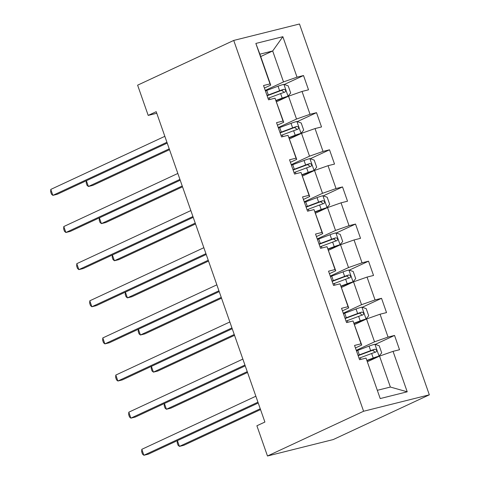<?xml version="1.0" encoding="UTF-8"?>
<svg xmlns="http://www.w3.org/2000/svg" width="480" height="480" viewBox="0 0 480 480"><rect width="100%" height="100%" fill="white"/><g stroke="black" fill="none" stroke-linecap="round" stroke-linejoin="round"><path stroke-width="0.72" d="M429.336 394.824L299.478 24L233.73 40.434L363.594 411.252L429.336 394.824L333.222 439.566L267.48 456L363.594 411.252M260.718 56.544L272.682 50.976L259.884 54.174L270.72 85.116L270.018 83.91L263.538 85.53L268.536 99.81L275.022 98.19L283.026 121.038L276.54 122.658L281.538 136.938L288.024 135.318L296.028 158.166L289.542 159.786L294.54 174.072L301.026 172.446L309.03 195.3L302.544 196.92L307.542 211.2L314.028 209.58L322.032 232.428L315.546 234.048L320.544 248.328L327.03 246.708L335.034 269.556L328.548 271.176L333.552 285.456L340.038 283.836L348.036 306.684L341.55 308.31L346.554 322.59L353.04 320.97L361.038 343.818L354.552 345.438L359.556 359.718L366.042 358.098L380.208 398.562L407.22 391.806L390.372 387.048L379.536 356.106L367.572 361.674M270.018 83.91L255.852 43.446L282.858 36.696L297.03 77.16L303.516 75.534L284.25 84.504M407.22 391.806L393.048 351.348L399.534 349.728L394.536 335.442L388.05 337.068L380.046 314.214L386.532 312.594L381.534 298.314L375.048 299.934L367.044 277.086L373.53 275.466L368.532 261.186L362.046 262.806L354.042 239.958L360.528 238.338L355.524 224.058L349.038 225.678L341.04 202.83L347.526 201.204L342.522 186.924L336.036 188.544L328.038 165.696L334.524 164.076L329.52 149.796L323.034 151.416L315.036 128.568L321.522 126.948L316.518 112.668L310.032 114.288L302.034 91.44L308.52 89.814L303.516 75.534M267.48 456L256.89 425.772L264.9 422.046L156.21 111.678L148.2 115.404L156.768 113.262M275.022 98.19L283.722 122.244L277.422 125.178M276.552 101.766L288.516 96.198L296.52 119.046L278.25 127.548M283.722 122.244L283.026 121.038M302.034 91.44L288.516 96.198M310.032 114.288L296.52 119.046M288.024 135.318L296.724 159.372L290.424 162.306M289.554 138.894L301.518 133.326L309.522 156.174L291.252 164.682M296.724 159.372L296.028 158.166M315.036 128.568L301.518 133.326M323.034 151.416L309.522 156.174M301.026 172.446L309.726 196.506L303.426 199.44M302.556 176.028L314.52 170.46L322.524 193.308L304.254 201.81M309.726 196.506L309.03 195.3M328.038 165.696L314.52 170.46M336.036 188.544L322.524 193.308M314.028 209.58L322.734 233.634L316.428 236.568M315.558 213.156L327.522 207.588L335.526 230.436L317.256 238.938M322.734 233.634L322.032 232.428M341.04 202.83L327.522 207.588M349.038 225.678L335.526 230.436M327.03 246.708L335.736 270.762L329.43 273.696M328.566 250.284L340.524 244.716L348.528 267.564L330.264 276.072M335.736 270.762L335.034 269.556M354.042 239.958L340.524 244.716M362.046 262.806L348.528 267.564M340.038 283.836L348.738 307.896L342.432 310.83M341.568 287.418L353.532 281.844L361.53 304.698L343.266 313.2M348.738 307.896L348.036 306.684M367.044 277.086L353.532 281.844M375.048 299.934L361.53 304.698M353.04 320.97L361.74 345.024L355.434 347.958M354.57 324.546L366.534 318.978L374.532 341.826L356.268 350.328M361.74 345.024L361.038 343.818M380.046 314.214L366.534 318.978M388.05 337.068L374.532 341.826M366.042 358.098L380.208 398.562M393.048 351.348L379.536 356.106M148.2 115.404L137.616 85.176L233.73 40.434M377.574 390.246L390.372 387.048M270.72 85.116L264.42 88.05M265.248 90.42L283.512 81.918L272.682 50.976L282.858 36.696M259.884 54.174L255.852 43.446M297.03 77.16L283.512 81.918M394.536 335.442L375.264 344.418M381.534 298.314L362.262 307.284M368.532 261.186L349.26 270.156M355.524 224.058L336.258 233.028M342.522 186.924L323.256 195.894M329.52 149.796L310.254 158.766M316.518 112.668L297.252 121.638M257.946 402.18L143.886 455.274L141.804 449.328L255.858 396.228M258.234 403.002L148.332 454.164L143.886 455.274L142.512 454.128L141.678 451.746L141.804 449.328M367.2 360.618L374.01 358.068A3.42 0.33 160.7 0 1 376.902 357.132L378.984 356.166L381.708 352.896L379.206 345.756L374.82 344.262A6.714 0.642 160.7 0 0 369.054 346.116L357.744 350.358A19.38 1.854 160.7 0 0 356.448 350.85M378.984 356.166A6.714 0.642 160.7 0 0 373.224 358.02L367.092 360.312M359.034 358.224A19.38 1.854 -19.3 0 1 360.33 357.732L371.64 353.496A6.714 0.642 -19.3 0 1 375.876 352.068C377.172 350.652 376.836 349.698 374.874 349.212A6.714 0.642 160.7 0 0 370.638 350.64L359.328 354.876A19.38 1.854 160.7 0 0 358.032 355.368M358.14 355.686A16.086 1.536 -19.3 0 1 360.12 354.924L371.43 350.688A3.42 0.33 -19.3 0 1 372.57 350.286L374.622 351.69M177.408 440.628L179.43 446.394L183.87 445.284L260.538 409.59M177.33 440.664L177.216 442.866L178.05 445.242L179.43 446.394L260.25 408.768M244.944 365.046L130.884 418.146L128.802 412.194L242.856 359.1M245.232 365.874L135.33 417.036L130.884 418.146L129.51 417L128.676 414.618L128.802 412.194M231.942 327.918L117.882 381.018L115.8 375.066L229.854 321.966M232.23 328.74L122.328 379.908L117.882 381.018L116.508 379.866L115.674 377.49L115.8 375.066M354.198 323.49L361.008 320.94A3.42 0.33 160.7 0 1 363.9 320.004L365.982 319.032L368.706 315.768L366.204 308.628L361.818 307.134A6.714 0.642 160.7 0 0 356.052 308.988L344.742 313.224A19.38 1.854 160.7 0 0 343.446 313.716M365.982 319.032A6.714 0.642 160.7 0 0 360.222 320.886L354.09 323.184M346.032 321.096A19.38 1.854 -19.3 0 1 347.328 320.604L358.638 316.368A6.714 0.642 -19.3 0 1 362.868 314.94C364.17 313.524 363.834 312.57 361.872 312.084A6.714 0.642 160.7 0 0 357.636 313.512L346.326 317.748A19.38 1.854 160.7 0 0 345.03 318.24M345.138 318.552A16.086 1.536 -19.3 0 1 347.118 317.796L358.428 313.56A3.42 0.33 -19.3 0 1 359.568 313.152L361.62 314.556M164.406 403.5L166.422 409.266L170.868 408.156L247.536 372.462M164.328 403.536L164.214 405.732L165.048 408.114L166.422 409.266L247.248 371.634M341.196 286.362L348.006 283.806A3.42 0.33 160.7 0 1 350.898 282.876L352.98 281.904L355.704 278.634L353.202 271.494L348.816 270.006A6.714 0.642 160.7 0 0 343.05 271.86L331.74 276.096A19.38 1.854 160.7 0 0 330.444 276.588M352.98 281.904A6.714 0.642 160.7 0 0 347.22 283.758L341.088 286.056M333.024 283.968A19.38 1.854 -19.3 0 1 334.326 283.476L345.636 279.234A6.714 0.642 -19.3 0 1 349.866 277.806C351.168 276.39 350.832 275.442 348.87 274.95A6.714 0.642 160.7 0 0 344.634 276.378L333.324 280.62A19.38 1.854 160.7 0 0 332.028 281.112M332.136 281.424A16.086 1.536 -19.3 0 1 334.116 280.668L345.42 276.432A3.42 0.33 -19.3 0 1 346.56 276.024L348.618 277.428M151.404 366.372L153.42 372.132L157.866 371.022L234.534 335.328M151.326 366.402L151.212 368.604L152.046 370.986L153.42 372.132L234.246 334.506M218.934 290.79L104.88 343.884L102.798 337.938L216.852 284.838M219.222 291.612L109.32 342.774L104.88 343.884L103.506 342.738L102.672 340.356L102.798 337.938M205.932 253.656L91.878 306.756L89.796 300.804L203.85 247.71M206.22 254.484L96.318 305.646L91.878 306.756L90.504 305.61L89.67 303.228L89.796 300.804M192.93 216.528L78.876 269.628L76.794 263.676L190.848 210.576M193.218 217.35L83.316 268.518L78.876 269.628L77.502 268.476L76.668 266.1L76.794 263.676M328.194 249.228L335.004 246.678A3.42 0.33 160.7 0 1 337.896 245.748L339.978 244.776L342.702 241.506L340.2 234.366L335.814 232.872A6.714 0.642 160.7 0 0 330.048 234.726L318.738 238.968A19.38 1.854 160.7 0 0 317.442 239.46M339.978 244.776A6.714 0.642 160.7 0 0 334.212 246.63L328.086 248.928M320.022 246.834A19.38 1.854 -19.3 0 1 321.324 246.342L332.634 242.106A6.714 0.642 -19.3 0 1 336.864 240.678C338.166 239.262 337.83 238.308 335.862 237.822A6.714 0.642 160.7 0 0 331.632 239.25L320.322 243.486A19.38 1.854 160.7 0 0 319.026 243.978M319.134 244.296A16.086 1.536 -19.3 0 1 321.114 243.54L332.418 239.298A3.42 0.33 -19.3 0 1 333.558 238.896L335.616 240.3M138.402 329.238L140.418 335.004L144.864 333.894L221.532 298.2M138.324 329.274L138.21 331.476L139.044 333.858L140.418 335.004L221.244 297.378M315.192 212.1L322.002 209.55A3.42 0.33 160.7 0 1 324.894 208.614L326.976 207.648L329.7 204.378L327.198 197.238L322.806 195.744A6.714 0.642 160.7 0 0 317.046 197.598L305.736 201.834A19.38 1.854 160.7 0 0 304.44 202.326M326.976 207.648A6.714 0.642 160.7 0 0 321.21 209.502L315.084 211.794M307.02 209.706A19.38 1.854 -19.3 0 1 308.322 209.214L319.626 204.978A6.714 0.642 -19.3 0 1 323.862 203.55C325.158 202.134 324.828 201.18 322.86 200.694A6.714 0.642 160.7 0 0 318.63 202.122L307.32 206.358A19.38 1.854 160.7 0 0 306.024 206.85M306.132 207.162A16.086 1.536 -19.3 0 1 308.106 206.406L319.416 202.17A3.42 0.33 -19.3 0 1 320.556 201.768L322.614 203.166M125.4 292.11L127.416 297.876L131.856 296.766L208.53 261.072M125.322 292.146L125.208 294.348L126.042 296.724L127.416 297.876L208.242 260.244M302.19 174.972L309 172.416A3.42 0.33 160.7 0 1 311.892 171.486L313.974 170.514L316.692 167.244L314.196 160.104L309.804 158.616A6.714 0.642 160.7 0 0 304.044 160.47L292.734 164.706A19.38 1.854 160.7 0 0 291.432 165.198M313.974 170.514A6.714 0.642 160.7 0 0 308.208 172.368L302.082 174.666M294.018 172.578A19.38 1.854 -19.3 0 1 295.32 172.086L306.624 167.85A6.714 0.642 -19.3 0 1 310.86 166.416C312.156 165.006 311.826 164.052 309.858 163.56A6.714 0.642 160.7 0 0 305.628 164.994L294.318 169.23A19.38 1.854 160.7 0 0 293.016 169.722M293.13 170.034A16.086 1.536 -19.3 0 1 295.104 169.278L306.414 165.042A3.42 0.33 -19.3 0 1 307.554 164.634L309.606 166.038M112.398 254.982L114.414 260.742L118.854 259.632L195.528 223.938M112.32 255.018L112.206 257.214L113.04 259.596L114.414 260.742L195.24 223.116M179.928 179.4L65.874 232.5L63.786 226.548L177.846 173.448M180.216 180.222L70.314 231.384L65.874 232.5L64.5 231.348L63.666 228.966L63.786 226.548M289.188 137.838L295.998 135.288A3.42 0.33 160.7 0 1 298.89 134.358L300.972 133.386L303.69 130.116L301.194 122.976L296.802 121.488A6.714 0.642 160.7 0 0 291.042 123.342L279.732 127.578A19.38 1.854 160.7 0 0 278.43 128.07M300.972 133.386A6.714 0.642 160.7 0 0 295.206 135.24L289.08 137.538M281.016 135.45A19.38 1.854 -19.3 0 1 282.312 134.958L293.622 130.716A6.714 0.642 -19.3 0 1 297.858 129.288C299.154 127.872 298.824 126.924 296.856 126.432A6.714 0.642 160.7 0 0 292.62 127.86L281.316 132.096A19.38 1.854 160.7 0 0 280.014 132.594M280.128 132.906A16.086 1.536 -19.3 0 1 282.102 132.15L293.412 127.908A3.42 0.33 -19.3 0 1 294.552 127.506L296.604 128.91M99.39 217.848L101.412 223.614L105.852 222.504L182.526 186.81M99.318 217.884L99.204 220.086L100.038 222.468L101.412 223.614L182.238 185.988M166.926 142.272L52.872 195.366L50.784 189.42L164.844 136.32M167.214 143.094L57.312 194.256L52.872 195.366L51.492 194.22L50.664 191.838L50.784 189.42M276.18 100.71L282.996 98.16A3.42 0.33 160.7 0 1 285.882 97.224L287.97 96.258L290.688 92.988L288.186 85.848L283.8 84.354A6.714 0.642 160.7 0 0 278.034 86.208L266.73 90.444A19.38 1.854 160.7 0 0 265.428 90.942M287.97 96.258A6.714 0.642 160.7 0 0 282.204 98.112L276.078 100.404M268.014 98.316A19.38 1.854 -19.3 0 1 269.31 97.824L280.62 93.588A6.714 0.642 -19.3 0 1 284.856 92.16C286.152 90.744 285.822 89.79 283.854 89.304A6.714 0.642 160.7 0 0 279.618 90.732L268.314 94.968A19.38 1.854 160.7 0 0 267.012 95.46M267.126 95.778A16.086 1.536 -19.3 0 1 269.1 95.016L280.41 90.78A3.42 0.33 -19.3 0 1 281.55 90.378L283.602 91.776M86.388 180.72L88.41 186.486L92.85 185.376L169.524 149.682M86.316 180.756L86.202 182.958L87.036 185.334L88.41 186.486L169.23 148.86M379.056 356.082L374.928 344.298M359.328 354.876L357.744 350.358M360.906 359.382L360.33 357.732M370.638 350.64L369.054 346.116M373.224 358.02L371.64 353.496M372.57 350.286L374.874 349.212M366.054 318.954L361.926 307.17M346.326 317.748L344.742 313.224M347.904 322.248L347.328 320.604M357.636 313.512L356.052 308.988M360.222 320.886L358.638 316.368M359.568 313.152L361.872 312.084M353.052 281.82L348.924 270.042M333.324 280.62L331.74 276.096M334.902 285.12L334.326 283.476M344.634 276.378L343.05 271.86M347.22 283.758L345.636 279.234M346.56 276.024L348.87 274.95M340.05 244.692L335.922 232.914M320.322 243.486L318.738 238.968M321.9 247.992L321.324 246.342M331.632 239.25L330.048 234.726M334.212 246.63L332.634 242.106M333.558 238.896L335.862 237.822M327.042 207.564L322.92 195.78M307.32 206.358L305.736 201.834M308.898 210.864L308.322 209.214M318.63 202.122L317.046 197.598M321.21 209.502L319.626 204.978M320.556 201.768L322.86 200.694M314.04 170.436L309.918 158.652M294.318 169.23L292.734 164.706M295.896 173.73L295.32 172.086M305.628 164.994L304.044 160.47M308.208 172.368L306.624 167.85M307.554 164.634L309.858 163.56M301.038 133.302L296.916 121.524M281.316 132.096L279.732 127.578M282.894 136.602L282.312 134.958M292.62 127.86L291.042 123.342M295.206 135.24L293.622 130.716M294.552 127.506L296.856 126.432M288.036 96.174L283.914 84.39M268.314 94.968L266.73 90.444M269.886 99.474L269.31 97.824M279.618 90.732L278.034 86.208M282.204 98.112L280.62 93.588M281.55 90.378L283.854 89.304"/></g></svg>

